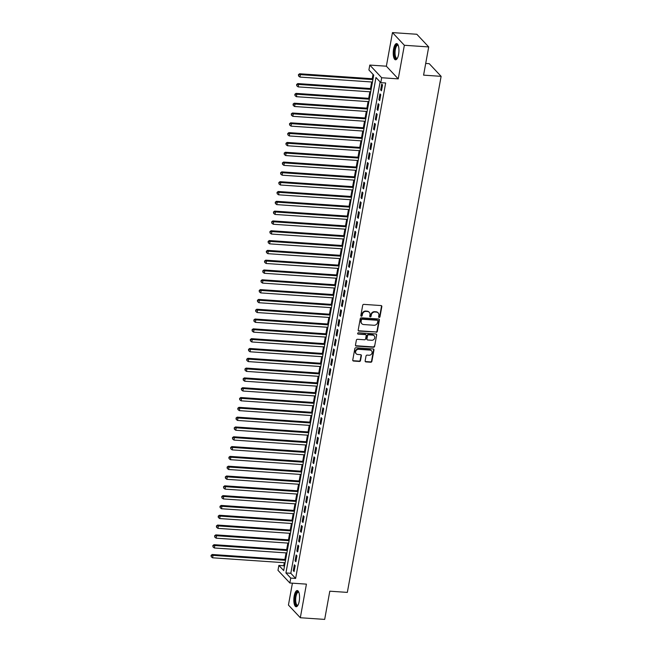 <?xml version="1.0" encoding="UTF-8"?>
<svg xmlns="http://www.w3.org/2000/svg" width="652" height="652" viewBox="0 0 652 652"><rect width="100%" height="100%" fill="white"/><g stroke="black" fill="none" stroke-linecap="round" stroke-linejoin="round"><path stroke-width="0.98" d="M379.187 317.451A0.717 0.636 136.8 0 0 379.977 316.815L381.836 306.587A1.019 0.913 136.8 0 0 381.053 305.56L363.84 304.378A1.019 0.913 136.8 0 0 362.708 305.275L360.849 315.511A0.717 0.636 136.8 0 0 361.395 316.228A0.717 0.636 136.8 0 0 362.186 315.601L362.43 314.28A3.268 2.918 136.8 0 1 366.049 311.403L367.483 311.501A3.268 2.918 136.8 0 1 369.986 314.794L369.741 316.122A0.717 0.636 136.8 0 0 370.287 316.839A0.717 0.636 136.8 0 0 371.078 316.212L371.322 314.883A3.268 2.918 136.8 0 1 374.941 312.015L376.375 312.112A3.268 2.918 136.8 0 1 378.877 315.405L378.633 316.725A0.717 0.636 136.8 0 0 379.187 317.451M378.657 317.059A0.717 0.636 136.8 0 0 379.651 316.473L381.518 306.244A1.019 0.913 136.8 0 0 381.436 305.674M360.874 315.837A0.717 0.636 136.8 0 0 361.868 315.258L362.104 313.938L362.43 314.28M369.765 316.448A0.717 0.636 136.8 0 0 370.76 315.87L371.004 314.541L371.322 314.883M299.203 601.315A8.126 2.82 -86.1 0 0 297.247 590.541A8.126 2.82 -86.1 0 0 294.191 595.977A8.126 2.82 -86.1 0 0 296.138 606.743A8.126 2.82 -86.1 0 0 299.203 601.315M398.6 54.361A8.126 2.82 -86.1 0 0 396.644 43.586A8.126 2.82 -86.1 0 0 393.588 49.022A8.126 2.82 -86.1 0 0 395.536 59.797A8.126 2.82 -86.1 0 0 398.6 54.361M365.144 360.874A1.019 0.913 136.8 0 0 365.927 361.901L370.752 362.235A1.019 0.913 136.8 0 0 371.885 361.33L373.955 349.969A1.019 0.913 136.8 0 0 373.172 348.942L355.951 347.76A1.019 0.913 136.8 0 0 354.827 348.665L352.756 360.026A1.019 0.913 136.8 0 0 353.539 361.053L359.374 361.452A1.019 0.913 136.8 0 0 360.507 360.556L361.387 355.69A1.019 0.913 136.8 0 0 360.605 354.664L357.712 354.468A2.73 2.437 136.8 0 1 355.935 350.849A2.73 2.437 136.8 0 1 358.649 349.317L369.986 350.091A2.73 2.437 136.8 0 1 371.762 353.702A2.73 2.437 136.8 0 1 369.048 355.242L367.157 355.112A1.019 0.913 136.8 0 0 366.025 356.008L365.144 360.874M290.751 578.096L289.863 583.002L277.98 570.329L278.869 565.423L283.685 570.557L373.726 75.11L368.91 69.976L369.798 65.07L381.681 77.743L380.792 82.649L375.976 77.506L285.935 572.953L290.751 578.096L295.625 578.43L385.658 82.975L380.792 82.649M428.706 46.936L404.354 45.273L392.471 32.6L416.824 34.263L428.706 46.936L423.58 75.143L441.119 76.341L347.337 592.391L329.798 591.193L324.68 619.4L300.319 617.737L306.424 584.135L289.863 583.002M392.471 32.6L386.359 66.202L398.242 78.876L404.354 45.273M398.242 78.876L381.681 77.743M376.196 332.284A1.019 0.913 136.8 0 0 377.329 331.387L379.391 320.018A1.019 0.913 136.8 0 0 378.608 318.991L361.395 317.817A1.019 0.913 136.8 0 0 360.263 318.714L358.201 330.075A1.019 0.913 136.8 0 0 358.983 331.102L375.878 331.941A1.019 0.913 136.8 0 0 377.011 331.045L379.073 319.676A1.019 0.913 136.8 0 0 378.999 319.105M376.669 334.998L374.607 346.359A1.019 0.913 136.8 0 1 373.474 347.255L356.261 346.082A1.019 0.913 136.8 0 1 355.479 345.047L356.367 340.189A1.019 0.913 136.8 0 1 357.492 339.293L364.476 339.765A1.019 0.913 136.8 0 0 365.609 338.869L366.196 335.641A1.019 0.913 136.8 0 0 365.413 334.615L358.144 334.117A0.717 0.636 136.8 0 1 358.388 332.773L375.894 333.971A1.019 0.913 136.8 0 1 376.669 334.998L374.607 346.359M292.414 583.173L288.437 605.064L300.319 617.737M381.461 90.799L382.528 84.915L381.73 84.051L380.662 89.943L381.461 90.799M379.676 100.612L380.752 94.719L379.945 93.864L378.877 99.756L379.676 100.612M377.899 110.416L378.967 104.532L378.16 103.676L377.092 109.56L377.899 110.416M376.114 120.229L377.182 114.344L376.375 113.489L375.307 119.373L376.114 120.229M374.329 130.041L375.397 124.157L374.598 123.301L373.523 129.186L374.329 130.041M372.545 139.854L373.612 133.962L372.814 133.106L371.746 138.998L372.545 139.854M370.76 149.658L371.836 143.774L371.029 142.918L369.961 148.803L370.76 149.658M368.983 159.471L370.051 153.587L369.244 152.731L368.176 158.615L368.983 159.471M367.198 169.284L368.266 163.399L367.467 162.544L366.391 168.428L367.198 169.284M365.413 179.096L366.481 173.212L365.682 172.356L364.615 178.24L365.413 179.096M363.629 188.909L364.704 183.016L363.897 182.161L362.83 188.053L363.629 188.909M361.852 198.713L362.919 192.829L362.113 191.973L361.045 197.858L361.852 198.713M360.067 208.526L361.135 202.642L360.336 201.786L359.26 207.67L360.067 208.526M358.282 218.338L359.35 212.454L358.551 211.598L357.483 217.483L358.282 218.338M356.497 228.151L357.573 222.267L356.766 221.403L355.699 227.295L356.497 228.151M354.721 237.964L355.788 232.071L354.981 231.215L353.914 237.108L354.721 237.964M352.936 247.768L354.003 241.884L353.205 241.028L352.129 246.912L352.936 247.768M351.151 257.581L352.219 251.696L351.42 250.841L350.352 256.725L351.151 257.581M349.366 267.393L350.442 261.509L349.635 260.653L348.567 266.538L349.366 267.393M347.589 277.206L348.657 271.313L347.85 270.458L346.782 276.35L347.589 277.206M345.804 287.01L346.872 281.126L346.065 280.27L344.998 286.155L345.804 287.01M344.02 296.823L345.087 290.939L344.289 290.083L343.213 295.967L344.02 296.823M342.235 306.636L343.302 300.751L342.504 299.896L341.436 305.78L342.235 306.636M340.45 316.448L341.526 310.564L340.719 309.708L339.651 315.592L340.45 316.448M338.673 326.261L339.741 320.368L338.934 319.513L337.866 325.405L338.673 326.261M336.888 336.065L337.956 330.181L337.157 329.325L336.082 335.209L336.888 336.065M335.104 345.878L336.171 339.994L335.373 339.138L334.305 345.022L335.104 345.878M333.319 355.69L334.394 349.806L333.588 348.95L332.52 354.835L333.319 355.69M331.542 365.503L332.61 359.611L331.803 358.755L330.735 364.647L331.542 365.503M329.757 375.316L330.825 369.423L330.026 368.567L328.95 374.452L329.757 375.316M327.972 385.12L329.04 379.236L328.241 378.38L327.174 384.264L327.972 385.12M326.187 394.933L327.263 389.048L326.456 388.193L325.389 394.077L326.187 394.933M324.411 404.745L325.478 398.861L324.672 398.005L323.604 403.89L324.411 404.745M322.626 414.558L323.694 408.665L322.895 407.81L321.819 413.702L322.626 414.558M320.841 424.362L321.909 418.478L321.11 417.622L320.042 423.507L320.841 424.362M319.056 434.175L320.132 428.291L319.325 427.435L318.257 433.319L319.056 434.175M317.279 443.988L318.347 438.103L317.54 437.247L316.473 443.132L317.279 443.988M315.495 453.8L316.562 447.916L315.755 447.052L314.688 452.944L315.495 453.8M313.71 463.613L314.777 457.72L313.979 456.865L312.903 462.757L313.71 463.613M311.925 473.417L312.993 467.533L312.194 466.677L311.126 472.561L311.925 473.417M310.14 483.23L311.216 477.346L310.409 476.49L309.341 482.374L310.14 483.23M308.363 493.042L309.431 487.158L308.624 486.302L307.557 492.187L308.363 493.042M306.579 502.855L307.646 496.963L306.847 496.107L305.772 501.999L306.579 502.855M304.794 512.668L305.861 506.775L305.063 505.919L303.995 511.804L304.794 512.668M303.009 522.472L304.085 516.588L303.278 515.732L302.21 521.616L303.009 522.472M301.232 532.285L302.3 526.4L301.493 525.545L300.425 531.429L301.232 532.285M299.447 542.097L300.515 536.213L299.716 535.357L298.64 541.241L299.447 542.097M297.662 551.91L298.73 546.017L297.931 545.162L296.864 551.054L297.662 551.91M295.878 561.714L296.953 555.83L296.147 554.974L295.079 560.859L295.878 561.714M380.108 81.916L290.808 573.287L295.625 578.43M294.362 564.787L293.294 570.671L294.101 571.527L295.169 565.643L294.362 564.787M373.042 74.377L372.251 78.737M371.656 81.981L370.466 88.542M369.871 91.793L368.682 98.354M368.095 101.598L366.897 108.167M366.31 111.41L365.112 117.979M364.525 121.223L363.335 127.792M362.74 131.036L361.55 137.596M360.963 140.84L359.765 147.409M359.179 150.653L357.981 157.222M357.394 160.465L356.204 167.034M355.609 170.278L354.419 176.847M353.832 180.091L352.634 186.651M352.047 189.895L350.849 196.464M350.263 199.708L349.073 206.276M348.478 209.52L347.288 216.089M346.701 219.333L345.503 225.894M344.916 229.145L343.718 235.706M343.131 238.95L341.941 245.519M341.346 248.762L340.157 255.331M339.562 258.575L338.372 265.144M337.785 268.388L336.587 274.948M336 278.192L334.802 284.761M334.215 288.005L333.025 294.574M332.43 297.817L331.24 304.386M330.654 307.63L329.456 314.199M328.869 317.442L327.671 324.003M327.084 327.247L325.894 333.816M325.299 337.06L324.109 343.628M323.522 346.872L322.324 353.441M321.738 356.685L320.539 363.245M319.953 366.489L318.763 373.058M318.168 376.302L316.978 382.871M316.391 386.114L315.193 392.683M314.606 395.927L313.408 402.496M312.821 405.74L311.632 412.3M311.037 415.544L309.847 422.113M309.252 425.357L308.062 431.926M307.475 435.169L306.277 441.738M305.69 444.982L304.492 451.543M303.905 454.794L302.715 461.355M302.12 464.599L300.931 471.168M300.344 474.411L299.146 480.98M298.559 484.224L297.361 490.793M296.774 494.037L295.584 500.597M294.989 503.841L293.799 510.41M293.213 513.654L292.014 520.223M291.428 523.466L290.23 530.035M289.643 533.279L288.453 539.848M287.858 543.092L286.668 549.652M286.081 552.896L284.883 559.465M284.296 562.709L283.742 565.757L284.427 566.49M441.119 76.341L429.236 63.676L425.715 63.431M283.742 565.757L278.869 565.423M386.359 66.202L369.798 65.07M290.808 573.287L285.935 572.953M380.662 89.943L381.607 90.009M378.877 99.756L379.823 99.813M377.092 109.56L378.038 109.626M375.307 119.373L376.253 119.438M373.523 129.186L374.476 129.251M371.746 138.998L372.691 139.063M369.961 148.803L370.906 148.868M368.176 158.615L369.122 158.68M366.391 168.428L367.345 168.493M364.615 178.24L365.56 178.306M362.83 188.053L363.775 188.118M361.045 197.858L361.99 197.923M359.26 207.67L360.214 207.735M357.483 217.483L358.429 217.548M355.699 227.295L356.644 227.361M353.914 237.108L354.859 237.165M352.129 246.912L353.074 246.978M350.352 256.725L351.298 256.79M348.567 266.538L349.513 266.603M346.782 276.35L347.728 276.415M344.998 286.155L345.943 286.22M343.213 295.967L344.166 296.032M341.436 305.78L342.382 305.845M339.651 315.592L340.597 315.658M337.866 325.405L338.812 325.47M336.082 335.209L337.035 335.275M334.305 345.022L335.25 345.087M332.52 354.835L333.465 354.9M330.735 364.647L331.681 364.712M328.95 374.452L329.904 374.517M327.174 384.264L328.119 384.33M325.389 394.077L326.334 394.142M323.604 403.89L324.549 403.955M321.819 413.702L322.764 413.767M320.042 423.507L320.988 423.572M318.257 433.319L319.203 433.384M316.473 443.132L317.418 443.197M314.688 452.944L315.633 453.01M312.903 462.757L313.856 462.814M311.126 472.561L312.072 472.627M309.341 482.374L310.287 482.439M307.557 492.187L308.502 492.252M305.772 501.999L306.725 502.064M303.995 511.804L304.94 511.869M302.21 521.616L303.156 521.682M300.425 531.429L301.371 531.494M298.64 541.241L299.594 541.307M296.864 551.054L297.809 551.119M295.079 560.859L296.024 560.924M293.294 570.671L294.239 570.736M378.038 312.789A3.268 2.918 136.8 0 0 376.057 311.77L376.375 312.112M371.004 314.541A3.268 2.918 136.8 0 1 374.623 311.672L376.057 311.77M369.138 312.186A3.268 2.918 136.8 0 0 367.157 311.159L367.483 311.501M362.104 313.938A3.268 2.918 136.8 0 1 365.723 311.061L367.157 311.159M358.274 330.645A1.019 0.913 136.8 0 0 358.665 330.76L375.878 331.941M377.858 320.988A0.717 0.636 136.8 0 0 377.312 320.271L362.202 319.235A0.717 0.636 136.8 0 0 361.412 319.863L361.159 321.257A3.268 2.918 136.8 0 0 363.661 324.549L373.987 325.258A3.268 2.918 136.8 0 0 377.606 322.381L377.858 320.988M377.516 320.319A0.717 0.636 136.8 0 0 376.995 319.928L377.312 320.271M361.681 323.531A3.268 2.918 136.8 0 1 360.841 320.914L361.094 319.521A0.717 0.636 136.8 0 1 361.884 318.893L376.995 319.928M355.552 345.617A1.019 0.913 136.8 0 0 355.943 345.739L373.156 346.913A1.019 0.913 136.8 0 0 374.289 346.016M365.796 334.729A1.019 0.913 136.8 0 0 365.096 334.272L358.144 334.117M371.721 340.262A2.73 2.437 136.8 0 0 374.183 335.813A2.73 2.437 136.8 0 0 372.659 335.112L368.665 334.835A1.019 0.913 136.8 0 0 367.532 335.731L366.946 338.958A1.019 0.913 136.8 0 0 367.728 339.994L371.721 340.262M374.012 335.658A2.73 2.437 136.8 0 0 372.333 334.769L372.659 335.112M367.019 339.529A1.019 0.913 136.8 0 1 366.628 338.616L367.215 335.389A1.019 0.913 136.8 0 1 368.339 334.492L372.333 334.769M376.351 334.655A1.019 0.913 136.8 0 0 376.277 334.085M371.338 350.629A2.73 2.437 136.8 0 0 369.66 349.749L369.986 350.091M356.033 353.58A2.73 2.437 136.8 0 1 358.331 348.975L369.66 349.749M352.83 360.597A1.019 0.913 136.8 0 0 353.221 360.711L359.056 361.11A1.019 0.913 136.8 0 0 360.181 360.214L361.069 355.348A1.019 0.913 136.8 0 0 360.996 354.778M365.218 361.444A1.019 0.913 136.8 0 0 365.601 361.558L370.434 361.893A1.019 0.913 136.8 0 0 371.567 360.988L373.629 349.627A1.019 0.913 136.8 0 0 373.555 349.056M373.058 78.786L299.578 73.766L300.385 74.621L299.936 77.075L372.463 82.038M372.911 79.585L300.385 74.621L298.42 74.67L298.559 75.991L298.738 75.013M299.936 77.075L298.559 75.991M298.42 74.67L299.578 73.766M397.304 58.338A7.025 2.437 93.9 0 1 394.851 56.732A7.025 2.437 93.9 0 1 394.704 49.43A7.025 2.437 93.9 0 1 398.201 45.273M398.274 45.469A6.512 2.258 -86.1 0 0 397.801 45.281A6.512 2.258 -86.1 0 0 395.348 49.633A6.512 2.258 -86.1 0 0 396.913 58.272A6.512 2.258 -86.1 0 0 397.41 58.15M397.092 43.725A8.069 2.795 -86.1 0 0 394.387 49.087A8.069 2.795 -86.1 0 0 396 59.715M297.907 605.292A7.025 2.437 93.9 0 1 297.516 605.586A7.025 2.437 93.9 0 1 294.997 600.003A7.025 2.437 93.9 0 1 297.434 591.804A7.025 2.437 93.9 0 1 298.803 592.228M297.997 605.113A6.512 2.258 -86.1 0 0 298.013 605.105A6.512 2.258 -86.1 0 1 297.516 605.227A6.512 2.258 -86.1 0 1 295.674 599.261A6.512 2.258 -86.1 0 1 297.923 592.35A6.512 2.258 -86.1 0 1 298.404 592.236A6.512 2.258 -86.1 0 1 298.877 592.423M297.695 590.679A8.069 2.795 -86.1 0 0 297.426 590.785A8.069 2.795 -86.1 0 0 294.655 598.886A8.069 2.795 -86.1 0 0 296.603 606.67M371.273 88.599L297.793 83.578L298.6 84.434L298.151 86.887L370.686 91.842M371.127 89.389L298.6 84.434L296.636 84.483L296.782 85.803L296.962 84.825M298.151 86.887L296.782 85.803M296.636 84.483L297.793 83.578M369.488 98.411L296.016 93.383L296.815 94.238L296.375 96.692L368.902 101.655M369.35 99.202L296.815 94.238L294.851 94.287L294.997 95.616L295.177 94.638M296.375 96.692L294.997 95.616M294.851 94.287L296.016 93.383M367.704 108.224L294.231 103.195L295.03 104.051L294.59 106.504L367.117 111.468M367.565 109.014L295.03 104.051L293.074 104.1L293.213 105.428L293.392 104.442M294.59 106.504L293.213 105.428M293.074 104.1L294.231 103.195M365.927 118.036L292.446 113.008L293.253 113.864L292.805 116.317L365.332 121.28M365.78 118.827L293.253 113.864L291.289 113.913L291.428 115.233L291.607 114.255M292.805 116.317L291.428 115.233M291.289 113.913L292.446 113.008M364.142 127.841L290.662 122.82L291.468 123.676L291.02 126.129L363.555 131.085M363.995 128.631L291.468 123.676L289.504 123.725L289.651 125.045L289.83 124.067M291.02 126.129L289.651 125.045M289.504 123.725L290.662 122.82M362.357 137.654L288.885 132.625L289.684 133.489L289.235 135.934L361.77 140.897M362.219 138.444L289.684 133.489L287.719 133.538L287.866 134.858L288.045 133.88M289.235 135.934L287.866 134.858M287.719 133.538L288.885 132.625M360.572 147.466L287.1 142.438L287.899 143.293L287.459 145.746L359.985 150.71M360.434 148.257L287.899 143.293L285.943 143.342L286.081 144.671L286.261 143.684M287.459 145.746L286.081 144.671M285.943 143.342L287.1 142.438M358.796 157.279L285.315 152.25L286.122 153.106L285.674 155.559L358.201 160.522M358.649 158.069L286.122 153.106L284.158 153.155L284.296 154.483L284.476 153.497M285.674 155.559L284.296 154.483M284.158 153.155L285.315 152.25M357.011 167.091L283.53 162.063L284.337 162.918L283.889 165.372L356.424 170.335M356.864 167.882L284.337 162.918L282.373 162.967L282.52 164.288L282.691 163.31M283.889 165.372L282.52 164.288M282.373 162.967L283.53 162.063M355.226 176.896L281.754 171.875L282.552 172.731L282.104 175.184L354.639 180.139M355.079 177.686L282.552 172.731L280.588 172.78L280.735 174.1L280.914 173.122M282.104 175.184L280.735 174.1M280.588 172.78L281.754 171.875M353.441 186.708L279.969 181.68L280.767 182.536L280.327 184.989L352.854 189.952M353.302 187.499L280.767 182.536L278.812 182.593L278.95 183.913L279.129 182.935M280.327 184.989L278.95 183.913M278.812 182.593L279.969 181.68M351.664 196.521L278.184 191.492L278.991 192.348L278.543 194.801L351.069 199.765M351.518 197.311L278.991 192.348L277.027 192.397L277.165 193.725L277.344 192.739M278.543 194.801L277.165 193.725M277.027 192.397L278.184 191.492M349.88 206.334L276.399 201.305L277.206 202.161L276.758 204.614L349.285 209.577M349.733 207.124L277.206 202.161L275.242 202.21L275.388 203.538L275.56 202.552M276.758 204.614L275.388 203.538M275.242 202.21L276.399 201.305M348.095 216.138L274.622 211.118L275.421 211.973L274.973 214.427L347.508 219.39M347.948 216.937L275.421 211.973L273.457 212.022L273.604 213.343L273.783 212.365M274.973 214.427L273.604 213.343M273.457 212.022L274.622 211.118M346.31 225.951L272.838 220.93L273.636 221.786L273.196 224.239L345.723 229.194M346.171 226.741L273.636 221.786L271.672 221.835L271.819 223.155L271.998 222.177M273.196 224.239L271.819 223.155M271.672 221.835L272.838 220.93M344.533 235.763L271.053 230.735L271.86 231.59L271.411 234.044L343.938 239.007M344.386 236.554L271.86 231.59L269.895 231.639L270.034 232.968L270.213 231.982M271.411 234.044L270.034 232.968M269.895 231.639L271.053 230.735M342.748 245.576L269.268 240.547L270.075 241.403L269.626 243.856L342.153 248.82M342.602 246.366L270.075 241.403L268.111 241.452L268.249 242.78L268.428 241.794M269.626 243.856L268.249 242.78M268.111 241.452L269.268 240.547M340.963 255.388L267.483 250.36L268.29 251.216L267.842 253.669L340.377 258.632M340.817 256.179L268.29 251.216L266.326 251.264L266.472 252.585L266.652 251.607M267.842 253.669L266.472 252.585M266.326 251.264L267.483 250.36M339.179 265.193L265.706 260.172L266.505 261.028L266.065 263.481L338.592 268.437M339.04 265.983L266.505 261.028L264.541 261.077L264.688 262.397L264.867 261.419M266.065 263.481L264.688 262.397M264.541 261.077L265.706 260.172M337.394 275.005L263.921 269.977L264.72 270.833L264.28 273.286L336.807 278.249M337.255 275.796L264.72 270.833L262.764 270.89L262.903 272.21L263.082 271.232M264.28 273.286L262.903 272.21M262.764 270.89L263.921 269.977M335.617 284.818L262.137 279.789L262.943 280.645L262.495 283.098L335.022 288.062M335.47 285.609L262.943 280.645L260.979 280.694L261.118 282.023L261.297 281.036M262.495 283.098L261.118 282.023M260.979 280.694L262.137 279.789M333.832 294.631L260.352 289.602L261.159 290.458L260.71 292.911L333.245 297.874M333.685 295.421L261.159 290.458L259.194 290.507L259.341 291.835L259.52 290.849M260.71 292.911L259.341 291.835M259.194 290.507L260.352 289.602M332.047 304.443L258.575 299.415L259.374 300.27L258.925 302.724L331.46 307.687M331.909 305.234L259.374 300.27L257.41 300.319L257.556 301.64L257.736 300.662M258.925 302.724L257.556 301.64M257.41 300.319L258.575 299.415M330.262 314.248L256.79 309.227L257.589 310.083L257.149 312.536L329.676 317.491M330.124 315.038L257.589 310.083L255.633 310.132L255.771 311.452L255.951 310.474M257.149 312.536L255.771 311.452M255.633 310.132L256.79 309.227M328.486 324.06L255.005 319.032L255.812 319.887L255.364 322.341L327.891 327.304M328.339 324.851L255.812 319.887L253.848 319.945L253.987 321.265L254.166 320.287M255.364 322.341L253.987 321.265M253.848 319.945L255.005 319.032M326.701 333.873L253.22 328.844L254.027 329.7L253.579 332.153L326.114 337.117M326.554 334.663L254.027 329.7L252.063 329.749L252.21 331.077L252.381 330.091M253.579 332.153L252.21 331.077M252.063 329.749L253.22 328.844M324.916 343.685L251.444 338.657L252.242 339.513L251.794 341.966L324.329 346.929M324.769 344.476L252.242 339.513L250.278 339.562L250.425 340.89L250.604 339.904M251.794 341.966L250.425 340.89M250.278 339.562L251.444 338.657M323.131 353.49L249.659 348.47L250.458 349.325L250.018 351.778L322.544 356.734M322.993 354.289L250.458 349.325L248.502 349.374L248.64 350.695L248.82 349.716M250.018 351.778L248.64 350.695M248.502 349.374L249.659 348.47M321.354 363.303L247.874 358.282L248.681 359.138L248.233 361.591L320.76 366.546M321.208 364.093L248.681 359.138L246.717 359.187L246.855 360.507L247.035 359.529M248.233 361.591L246.855 360.507M246.717 359.187L247.874 358.282M319.57 373.115L246.089 368.087L246.896 368.942L246.448 371.395L318.975 376.359M319.423 373.906L246.896 368.942L244.932 368.991L245.079 370.32L245.25 369.334M246.448 371.395L245.079 370.32M244.932 368.991L246.089 368.087M317.785 382.928L244.313 377.899L245.111 378.755L244.663 381.208L317.198 386.171M317.638 383.718L245.111 378.755L243.147 378.804L243.294 380.132L243.473 379.146M244.663 381.208L243.294 380.132M243.147 378.804L244.313 377.899M316 392.74L242.528 387.712L243.326 388.568L242.886 391.021L315.413 395.984M315.861 393.531L243.326 388.568L241.362 388.616L241.509 389.937L241.688 388.959M242.886 391.021L241.509 389.937M241.362 388.616L242.528 387.712M314.223 402.545L240.743 397.524L241.55 398.38L241.101 400.833L313.628 405.788M314.077 403.335L241.55 398.38L239.586 398.429L239.724 399.749L239.903 398.771M241.101 400.833L239.724 399.749M239.586 398.429L240.743 397.524M312.438 412.357L238.958 407.329L239.765 408.185L239.317 410.638L311.843 415.601M312.292 413.148L239.765 408.185L237.801 408.242L237.939 409.562L238.119 408.584M239.317 410.638L237.939 409.562M237.801 408.242L238.958 407.329M310.654 422.17L237.173 417.141L237.98 417.997L237.532 420.45L310.067 425.414M310.507 422.961L237.98 417.997L236.016 418.046L236.163 419.375L236.342 418.388M237.532 420.45L236.163 419.375M236.016 418.046L237.173 417.141M308.869 431.983L235.396 426.954L236.195 427.81L235.755 430.263L308.282 435.226M308.73 432.773L236.195 427.81L234.231 427.859L234.378 429.187L234.557 428.201M235.755 430.263L234.378 429.187M234.231 427.859L235.396 426.954M307.084 441.787L233.612 436.767L234.41 437.622L233.97 440.076L306.497 445.039M306.945 442.586L234.41 437.622L232.454 437.671L232.593 438.992L232.772 438.014M233.97 440.076L232.593 438.992M232.454 437.671L233.612 436.767M305.307 451.6L231.827 446.579L232.634 447.435L232.185 449.888L304.712 454.843M305.16 452.39L232.634 447.435L230.669 447.484L230.808 448.804L230.987 447.826M232.185 449.888L230.808 448.804M230.669 447.484L231.827 446.579M303.522 461.412L230.042 456.384L230.849 457.239L230.4 459.693L302.935 464.656M303.376 462.203L230.849 457.239L228.885 457.296L229.031 458.617L229.211 457.639M230.4 459.693L229.031 458.617M228.885 457.296L230.042 456.384M301.737 471.225L228.265 466.196L229.064 467.052L228.616 469.505L301.151 474.469M301.599 472.015L229.064 467.052L227.1 467.101L227.246 468.429L227.426 467.443M228.616 469.505L227.246 468.429M227.1 467.101L228.265 466.196M299.953 481.037L226.48 476.009L227.279 476.865L226.839 479.318L299.366 484.281M299.814 481.828L227.279 476.865L225.323 476.914L225.462 478.234L225.641 477.256M226.839 479.318L225.462 478.234M225.323 476.914L226.48 476.009M298.176 490.842L224.695 485.822L225.502 486.677L225.054 489.13L297.581 494.086M298.029 491.641L225.502 486.677L223.538 486.726L223.677 488.046L223.856 487.068M225.054 489.13L223.677 488.046M223.538 486.726L224.695 485.822M296.391 500.654L222.911 495.626L223.717 496.49L223.269 498.935L295.804 503.898M296.244 501.445L223.717 496.49L221.753 496.539L221.9 497.859L222.071 496.881M223.269 498.935L221.9 497.859M221.753 496.539L222.911 495.626M294.606 510.467L221.134 505.439L221.933 506.294L221.484 508.747L294.019 513.711M294.459 511.258L221.933 506.294L219.968 506.343L220.115 507.672L220.294 506.685M221.484 508.747L220.115 507.672M219.968 506.343L221.134 505.439M292.821 520.28L219.349 515.251L220.148 516.107L219.708 518.56L292.235 523.523M292.683 521.07L220.148 516.107L218.192 516.156L218.33 517.484L218.51 516.498M219.708 518.56L218.33 517.484M218.192 516.156L219.349 515.251M291.045 530.092L217.564 525.064L218.371 525.919L217.923 528.373L290.45 533.336M290.898 530.883L218.371 525.919L216.407 525.968L216.545 527.289L216.725 526.311M217.923 528.373L216.545 527.289M216.407 525.968L217.564 525.064M289.26 539.897L215.779 534.876L216.586 535.732L216.138 538.185L288.665 543.14M289.113 540.687L216.586 535.732L214.622 535.781L214.769 537.101L214.94 536.123M216.138 538.185L214.769 537.101M214.622 535.781L215.779 534.876M287.475 549.709L214.003 544.681L214.801 545.537L214.353 547.99L286.888 552.953M287.328 550.5L214.801 545.537L212.837 545.594L212.984 546.914L213.163 545.936M214.353 547.99L212.984 546.914M212.837 545.594L214.003 544.681M285.69 559.522L212.218 554.493L213.017 555.349L212.576 557.802L285.103 562.766M285.552 560.312L213.017 555.349L211.052 555.398L211.199 556.726L211.378 555.74M212.576 557.802L211.199 556.726M211.052 555.398L212.218 554.493"/></g></svg>

